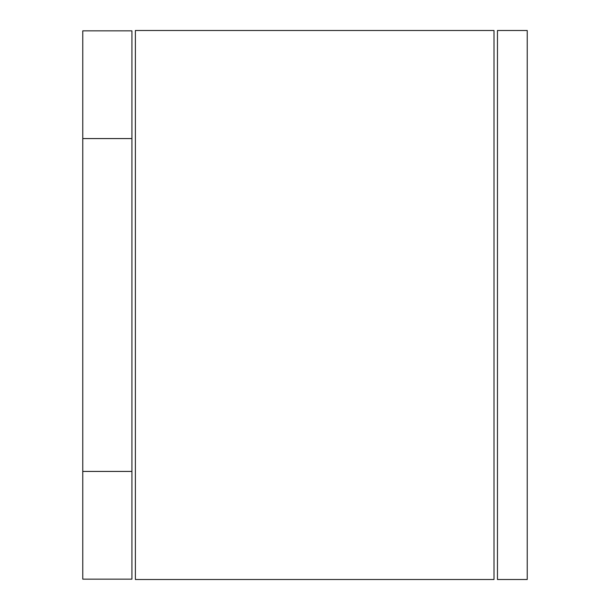 <?xml version="1.0" encoding="UTF-8"?>
<svg xmlns="http://www.w3.org/2000/svg" width="610" height="610" viewBox="0 0 610 610"><rect width="100%" height="100%" fill="white"/><g stroke="black" fill="none" stroke-linecap="round" stroke-linejoin="round"><path stroke-width="0.46" stroke-dasharray="3.05 2.29" d="M82.769 30.843L131.92 30.843L131.92 579.157L82.769 579.157L82.769 30.843M82.769 138.569L131.92 138.569M82.769 471.431L131.92 471.431M527.231 579.5L527.231 30.5M497.463 30.5L497.463 579.5M135.382 30.5L135.382 579.5M494.001 579.5L494.001 30.5"/><path stroke-width="0.91" d="M82.769 471.431L82.769 30.843L131.92 30.843L131.92 579.157L82.769 579.157L82.769 471.431L131.92 471.431M82.769 138.569L131.92 138.569M527.231 30.5L527.231 579.5L497.463 579.5L497.463 30.5L527.231 30.5M135.382 305L135.382 30.5L494.001 30.5L494.001 579.5L135.382 579.5L135.382 305"/></g></svg>
